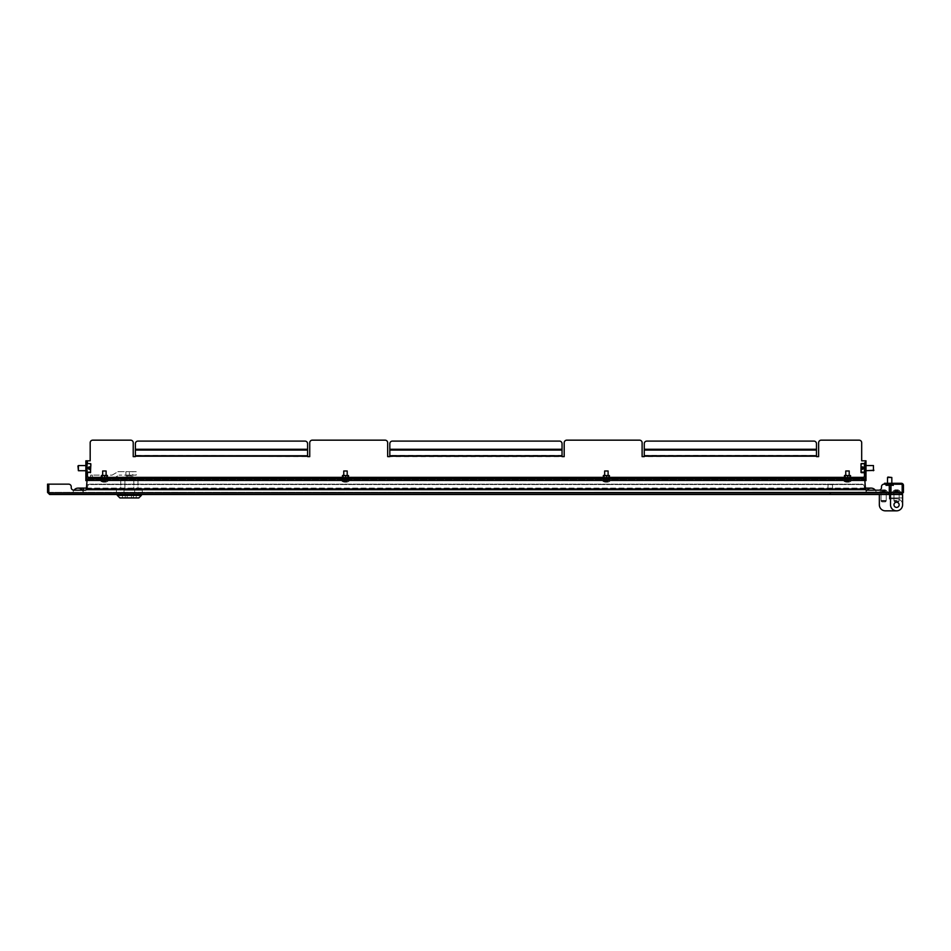 <?xml version="1.0" encoding="UTF-8"?>
<svg xmlns="http://www.w3.org/2000/svg" width="951" height="951" viewBox="0 0 951 951"><rect width="100%" height="100%" fill="white"/><g stroke="black" fill="none" stroke-linecap="round" stroke-linejoin="round"><path stroke-width="0.71" stroke-dasharray="4.75 3.57" d="M829.831 494.484L830.687 494.484L829.831 494.484L829.831 493.284L830.687 493.284L829.831 493.284M830.687 494.484L830.687 493.284M886.439 493.284L886.439 494.484L880.852 494.484L886.439 494.484L880.852 494.484L886.439 494.484L886.439 493.284L880.852 493.284L880.852 494.484L880.852 493.284L886.439 493.284M49.618 494.484L888.472 494.484L889.268 492.416L888.472 493.284L49.618 493.284L888.472 493.284L888.472 494.484L889.268 492.416L889.268 484.154L884.073 484.154L889.268 484.154L889.268 492.416L48.822 492.416L48.822 484.154L68.65 484.154L48.822 484.154L48.822 492.416L49.618 494.484L47.55 492.416L49.618 493.284L49.618 494.484L48.751 492.416L48.751 484.154L47.55 484.154L47.55 492.416M138.05 494.484L133.615 494.484L138.05 494.484L138.05 493.284L133.615 493.284L138.05 493.284L138.05 494.484M125.08 494.484L133.615 494.484L120.658 494.484L125.08 494.484L125.08 493.284L133.615 493.284L133.615 494.484L133.615 493.284L120.658 493.284L125.08 493.284L125.08 494.484M48.822 484.154L48.822 492.416L49.618 493.284L48.822 492.416L889.268 492.416L889.268 484.154L884.073 484.154A2.58 2.58 0 0 0 881.494 486.734A2.58 2.58 0 0 1 884.073 484.154A2.58 2.58 0 0 0 881.494 486.734L881.494 487.601A2.58 2.58 0 0 1 878.914 490.181L866.86 490.181A2.58 2.58 0 0 1 864.269 487.601A2.58 2.58 0 0 0 866.86 490.181A2.58 2.58 0 0 1 864.269 487.601L864.269 486.734A2.58 2.58 0 0 0 861.689 484.154A2.58 2.58 0 0 1 864.269 486.734A2.58 2.58 0 0 0 861.689 484.154L90.179 484.154L861.689 484.154A2.58 2.58 0 0 1 864.269 486.734L864.269 487.601A2.58 2.58 0 0 0 865.362 489.706M68.65 484.154A2.58 2.58 0 0 1 71.23 486.734A2.58 2.58 0 0 0 68.65 484.154A2.58 2.58 0 0 1 71.23 486.734L71.23 487.601A2.58 2.58 0 0 0 73.809 490.181L85.008 490.181A2.58 2.58 0 0 0 87.587 487.601L87.587 486.734A2.58 2.58 0 0 1 90.179 484.154A2.58 2.58 0 0 0 87.587 486.734A2.58 2.58 0 0 1 90.179 484.154A2.58 2.58 0 0 0 87.587 486.734L87.587 487.601A2.58 2.58 0 0 1 86.493 489.706M87.587 487.601A2.58 2.58 0 0 1 85.008 490.181L73.809 490.181L85.008 490.181A2.58 2.58 0 0 0 87.587 487.601M881.494 486.734L881.494 487.601A2.58 2.58 0 0 1 878.914 490.181M71.23 486.734L71.23 487.601A2.58 2.58 0 0 0 73.809 490.181A2.58 2.58 0 0 1 71.23 487.601M890.528 492.416L890.528 487.601L889.328 487.601L889.328 492.416L888.472 493.284L890.528 492.416L888.472 494.484M120.658 493.284L120.658 494.484L120.658 493.284M865.992 490.038L865.992 493.284A5.171 5.171 0 0 1 867.027 490.181A5.171 5.171 0 0 0 865.992 493.284L876.323 493.284A5.171 5.171 0 0 0 875.289 490.181A5.171 5.171 0 0 1 876.323 493.284L72.954 493.284A5.171 5.171 0 0 1 73.988 490.181A5.171 5.171 0 0 0 72.954 493.284A5.171 5.171 0 0 1 73.988 490.181A5.171 5.171 0 0 0 72.954 493.284L83.284 493.284A5.171 5.171 0 0 0 82.25 490.181A5.171 5.171 0 0 1 83.284 493.284A5.171 5.171 0 0 0 82.25 490.181A5.171 5.171 0 0 1 83.284 493.284L83.284 488.113L83.284 493.284L83.284 488.113L78.113 488.113M867.027 490.181A5.171 5.171 0 0 0 865.992 493.284L83.284 493.284L865.992 493.284L83.284 493.284L865.992 493.284L83.284 493.284L83.284 490.181M830.259 484.237L832.41 484.237L830.259 484.237M830.259 484.665L832.838 484.665L830.259 484.665M830.259 492.856L833.492 492.856L830.259 492.856M830.259 493.284L833.492 493.284L830.259 493.284M813.854 493.105L812.225 493.2L813.854 493.105M815.613 493.105L810.466 493.2L815.613 493.105M817.159 493.105L808.921 493.2L817.159 493.105M818.205 493.2L807.875 493.2M807.875 493.284L818.205 493.284M849.291 478.21L845.677 478.21L849.291 478.21L849.291 478.9L845.677 478.9L849.291 478.9L849.291 479.589L845.677 479.589L849.291 479.589M845.677 478.21L845.677 479.589M347.281 478.21L343.668 478.21L347.281 478.21L347.281 478.9L343.668 478.9L347.281 478.9L347.281 479.589L343.668 479.589L347.281 479.589M343.668 478.21L343.668 479.589M106.191 478.21L102.577 478.21L106.191 478.21L106.191 478.9L102.577 478.9L106.191 478.9L106.191 479.589L102.577 479.589L106.191 479.589M102.577 478.21L102.577 479.589M608.188 478.21L604.574 478.21L608.188 478.21L608.188 478.9L604.574 478.9L608.188 478.9L608.188 479.589L604.574 479.589L608.188 479.589M604.574 478.21L604.574 479.589M864.697 478.9L87.159 478.9L87.159 480.445L87.159 479.589L864.697 479.589L87.159 479.589L86.363 488.98L87.159 480.445L864.697 480.445L864.697 478.9M864.697 479.589L864.697 480.445L864.697 479.589M865.493 488.98L864.697 480.445L865.493 488.98L865.077 484.546L86.779 484.546L86.363 488.98L87.159 480.445L864.697 480.445L865.493 488.98L865.077 484.546L86.779 484.546L86.363 488.98L86.779 484.546L865.077 484.546L865.493 488.98L86.363 488.98L86.779 484.546L865.077 484.546L865.493 488.98L86.363 489.016L865.493 489.016M892.811 483.298L892.811 484.499L886.534 484.499L892.811 484.499L886.534 484.499L892.811 484.499L886.534 484.499L892.811 484.499L886.534 484.499L892.811 484.499L892.811 483.298L892.811 484.499L892.811 483.298L886.534 483.298L886.534 484.499L886.534 483.298L892.811 483.298L886.534 483.298L892.811 483.298L886.534 483.298L886.534 484.499L886.534 483.298L892.811 483.298M899.527 493.284L899.527 494.484L893.595 494.484L899.527 494.484L893.595 494.484L899.527 494.484L893.595 494.484L899.527 494.484L893.595 494.484L899.527 494.484L899.527 493.284L899.527 494.484L899.527 493.284L893.595 493.284L893.595 494.484L893.595 493.284L899.527 493.284L893.595 493.284L899.527 493.284L893.595 493.284L893.595 494.484L893.595 493.284L899.527 493.284M889.672 483.298L901.382 483.298A2.068 2.068 0 0 1 903.426 485.01A2.068 2.068 0 0 0 901.382 483.298A2.068 2.068 0 0 1 903.426 485.01A2.068 2.068 0 0 0 901.382 483.298A2.068 2.068 0 0 1 903.426 485.01A2.068 2.068 0 0 0 901.382 483.298A2.068 2.068 0 0 1 903.426 485.01A2.068 2.068 0 0 0 901.382 483.298A2.068 2.068 0 0 1 903.45 485.355L902.249 485.355A0.856 0.856 0 0 0 901.382 484.499A0.856 0.856 0 0 1 902.178 485.01A0.856 0.856 0 0 0 901.382 484.499A0.856 0.856 0 0 1 902.178 485.01A0.856 0.856 0 0 0 901.382 484.499A0.856 0.856 0 0 1 902.178 485.01A0.856 0.856 0 0 0 901.382 484.499A0.856 0.856 0 0 1 902.178 485.01A0.856 0.856 0 0 0 901.382 484.499L889.672 484.499L889.672 483.298L884.501 483.298L884.501 484.499L889.672 484.499M902.178 485.046A0.856 0.856 0 0 0 901.382 484.499L890.968 484.499M896.567 483.298L891.396 483.298L896.567 483.298L896.567 484.499L896.567 483.298M889.268 484.499L884.501 484.154M902.249 485.45L902.249 492.416L901.382 493.284L890.968 493.284L901.382 493.284L903.45 492.416L903.45 485.45L902.249 485.45L903.45 485.45M890.968 494.484L901.382 494.484L902.178 492.416L901.382 493.284L901.382 494.484L902.178 492.416L902.178 484.154L890.968 484.154L890.968 494.484M903.45 492.416L901.382 494.484M902.178 492.416L902.178 484.154L902.178 492.416L890.968 492.416L890.968 484.154L902.178 484.154L890.968 484.154L890.968 492.416L902.178 492.416L890.968 492.416M902.178 485.01L903.426 485.01L902.178 485.01M102.577 478.9L106.191 478.9L102.577 478.9M604.574 478.9L608.188 478.9L604.574 478.9M845.677 478.9L849.291 478.9L845.677 478.9M343.668 478.9L347.281 478.9L343.668 478.9M85.863 468.142L85.863 465.336L85.863 468.142M86.553 468.142L86.553 465.336L86.553 468.142M865.303 468.142L865.303 465.336L865.303 468.142M865.992 468.142L865.992 465.336L865.992 468.142M135.375 455.767L135.375 456.623L133.223 456.623L133.223 442.738A2.58 2.58 0 0 0 130.644 440.158L92.758 440.158A2.58 2.58 0 0 0 90.179 442.738L90.179 460.819L85.863 460.819L86.553 460.819L86.553 477.176L85.863 477.176L88.455 477.176L88.455 478.9L88.455 478.21L863.413 478.21L863.413 478.9L863.413 477.176L865.992 477.176L865.303 477.176L865.992 477.176L865.992 460.819L861.689 460.819L861.689 442.738A2.58 2.58 0 0 0 859.11 440.158L821.212 440.158A2.58 2.58 0 0 0 818.633 442.738L818.633 456.623L816.481 456.623L816.481 455.767M135.375 456.207L309.741 456.623L309.741 442.738A2.58 2.58 0 0 1 312.332 440.158L385.084 440.158A2.58 2.58 0 0 1 387.675 442.738L387.675 456.623L564.193 456.623L564.193 442.738A2.58 2.58 0 0 1 566.772 440.158L639.536 440.158A2.58 2.58 0 0 1 642.115 442.738L642.115 456.623L816.481 456.207M644.267 455.767L644.267 450.073M644.267 456.207L644.267 455.422L816.481 455.422L816.481 449.728L644.267 449.288L816.481 449.288L816.481 450.073M389.827 455.767L389.827 450.073M562.041 455.767L562.041 449.728L389.827 449.728L562.041 449.288L562.041 450.073M307.589 455.767L135.375 455.422L135.375 450.073M307.589 456.207L307.589 449.728L135.375 449.728L307.589 449.288L307.589 450.073M85.863 460.819L85.863 477.176L86.553 477.176L86.553 480.624L85.863 480.624L85.863 477.176M865.992 477.176L865.992 480.624L865.303 480.624L865.303 460.819L865.992 460.819M307.589 449.288L307.589 443.677A2.58 2.58 0 0 0 305.009 441.098L137.966 441.098A2.58 2.58 0 0 0 135.375 443.677L135.375 449.288M562.041 456.207L562.041 455.422L389.827 455.422L389.827 456.207M562.041 449.288L562.041 443.677A2.58 2.58 0 0 0 559.45 441.098L392.406 441.098A2.58 2.58 0 0 0 389.827 443.677L389.827 449.288M816.481 449.288L816.481 443.677A2.58 2.58 0 0 0 813.901 441.098L646.846 441.098A2.58 2.58 0 0 0 644.267 443.677L644.267 449.288M863.413 478.9L88.455 478.9L863.413 478.9M896.567 494.484L893.976 494.484L896.567 494.484M896.567 500.511L893.976 500.511L896.567 500.511M893.976 504.815A2.58 2.58 0 0 1 896.567 502.235A2.58 2.58 0 0 1 899.147 504.815A2.58 2.58 0 0 0 896.567 502.235A2.58 2.58 0 0 0 893.976 504.815A2.58 2.58 0 0 1 896.567 502.235A2.58 2.58 0 0 1 899.147 504.815A2.58 2.58 0 0 1 896.567 507.406A2.58 2.58 0 0 1 893.976 504.815A2.58 2.58 0 0 0 896.567 507.406A2.58 2.58 0 0 0 899.147 504.815A2.58 2.58 0 0 1 896.567 507.406A2.58 2.58 0 0 1 893.976 504.815A2.58 2.58 0 0 0 896.567 507.406A2.58 2.58 0 0 0 899.147 504.815A2.58 2.58 0 0 0 896.567 502.235A2.58 2.58 0 0 0 893.976 504.815A2.58 2.58 0 0 0 896.567 507.406A2.58 2.58 0 0 0 899.147 504.815A2.58 2.58 0 0 0 896.567 502.235A2.58 2.58 0 0 0 893.976 504.815A2.58 2.58 0 0 0 896.567 507.406A2.58 2.58 0 0 0 899.147 504.815A2.58 2.58 0 0 0 896.567 502.235A2.58 2.58 0 0 0 893.976 504.815A2.58 2.58 0 0 0 896.567 507.406A2.58 2.58 0 0 0 899.147 504.815A2.58 2.58 0 0 0 896.567 502.235A2.58 2.58 0 0 0 893.976 504.815A2.58 2.58 0 0 1 896.567 502.235A2.58 2.58 0 0 1 899.147 504.815A2.58 2.58 0 0 0 896.567 502.235A2.58 2.58 0 0 0 893.976 504.815A2.58 2.58 0 0 1 896.567 502.235A2.58 2.58 0 0 1 899.147 504.815A2.58 2.58 0 0 1 896.567 507.406A2.58 2.58 0 0 1 893.976 504.815A2.58 2.58 0 0 1 896.567 502.235A2.58 2.58 0 0 1 899.147 504.815A2.58 2.58 0 0 1 896.567 507.406A2.58 2.58 0 0 1 893.976 504.815A2.58 2.58 0 0 0 896.567 507.406A2.58 2.58 0 0 0 899.147 504.815A2.58 2.58 0 0 1 896.567 507.406A2.58 2.58 0 0 1 893.976 504.815M890.528 498.788L890.528 504.815A6.027 6.027 0 0 0 896.567 510.842A6.027 6.027 0 0 0 902.594 504.815A6.027 6.027 0 0 1 896.567 510.842A6.027 6.027 0 0 1 890.528 504.815L890.528 497.932L902.594 497.932L890.528 497.932L890.528 504.815A6.027 6.027 0 0 0 896.567 510.842A6.027 6.027 0 0 0 902.594 504.815A6.027 6.027 0 0 1 896.567 510.842A6.027 6.027 0 0 1 890.528 504.815L890.528 494.484L890.528 504.815L890.528 498.788L896.567 498.788A6.027 6.027 0 0 1 902.594 504.815L902.594 497.932L890.528 497.932L902.594 497.932L902.594 504.815A6.027 6.027 0 0 1 896.567 510.842A6.027 6.027 0 0 0 902.594 504.815A6.027 6.027 0 0 1 896.567 510.842L885.369 510.842L896.567 510.842A6.027 6.027 0 0 0 902.594 504.815A6.027 6.027 0 0 1 896.567 510.842A6.027 6.027 0 0 1 890.528 504.815A6.027 6.027 0 0 0 896.567 510.842A6.027 6.027 0 0 0 902.594 504.815A6.027 6.027 0 0 1 896.567 510.842A6.027 6.027 0 0 1 890.528 504.815L890.528 498.788L896.567 498.788A6.027 6.027 0 0 1 902.594 504.815L902.594 494.484L890.528 494.484M881.066 500.511L881.066 494.484L886.225 494.484L881.066 494.484L886.225 494.484L881.066 494.484L881.066 500.511L886.225 500.511L886.225 494.484L886.225 500.511L881.066 500.511M889.672 498.788L889.672 494.484L889.672 498.788L896.567 498.788A6.027 6.027 0 0 1 902.594 504.815A6.027 6.027 0 0 0 896.567 498.788L889.672 498.788L889.672 494.484L879.342 494.484L879.342 504.815A6.027 6.027 0 0 0 885.369 510.842A6.027 6.027 0 0 1 879.342 504.815A6.027 6.027 0 0 0 885.369 510.842M879.342 494.484L889.672 494.484L879.342 494.484L879.342 504.815M902.594 494.484L902.594 504.815M886.451 490.68L884.739 492.416L884.917 489.86A4.375 4.291 90 0 1 886.451 490.68L886.308 490.68A4.375 4.291 -90 0 0 884.787 489.86L884.596 492.416L883.788 492.416L883.752 489.86A4.375 0.868 90 0 0 883.431 490.68L882.742 490.68A4.375 0.868 -90 0 1 883.051 489.86L882.98 492.416L883.788 492.416L882.54 492.416L884.311 492.416L883.503 492.416L883.538 489.86L882.504 489.86L882.694 492.416L880.983 490.68A4.375 4.291 90 0 1 882.504 489.86M883.99 501.89L881.922 501.89L883.99 501.89M883.134 501.034L886.225 501.034L883.134 501.034M883.134 493.284L886.225 493.284L883.134 493.284M882.79 493.284L887.949 493.284L882.79 493.284M887.865 493.189L879.342 493.189L887.865 493.189M880.84 490.68L882.552 492.416L882.373 489.86A4.375 4.291 -90 0 0 880.84 490.68L880.983 490.68M882.112 492.416L882.932 492.416L882.861 489.86A4.375 1.629 -90 0 0 882.278 490.68L882.932 490.68A4.375 1.629 90 0 1 883.515 489.86A4.375 0.868 -90 0 1 883.859 490.68L884.549 490.68A4.375 0.868 90 0 0 884.24 489.86L884.204 492.416L885.322 492.416L884.478 492.416L886.368 490.68A4.375 4.066 90 0 0 884.917 489.86L884.24 489.86M885.012 490.68L884.359 492.416L884.43 489.86A4.375 1.629 90 0 1 885.012 490.68L884.359 490.68A4.375 1.629 -90 0 0 883.776 489.86L884.787 489.86M882.635 489.86L883.776 489.86L883.705 492.416L882.813 492.416L882.635 489.86A4.375 4.066 90 0 0 881.185 490.68L880.923 490.68A4.375 4.066 -90 0 1 882.373 489.86L883.051 489.86M886.308 490.68L885.179 492.416M883.431 490.68L883.669 492.416M882.98 492.416L882.742 490.68M883.859 490.68L883.622 492.416L884.478 492.416L884.656 489.86L883.515 489.86L883.586 492.416L882.932 490.68M884.549 490.68L884.311 492.416M882.861 489.86L882.54 492.416L880.923 490.68M882.278 490.68L882.706 492.416L883.586 492.416M885.238 501.89L881.922 501.89L885.238 501.89M881.244 501.034L886.225 501.034L881.244 501.034M881.244 493.284L886.225 493.284L881.244 493.284M879.651 493.284L887.949 493.284L879.651 493.284M885.25 493.189L879.342 493.189L885.25 493.189M884.656 489.86A4.375 4.066 -90 0 1 886.106 490.68L886.368 490.68M884.43 489.86L884.751 492.416L883.705 492.416L884.585 492.416M882.54 492.416L884.751 492.416L882.54 492.416L882.373 489.86A4.386 4.386 0 0 0 879.342 493.189A4.386 4.386 0 0 1 881.862 490.038M884.359 490.68L883.931 492.416M883.36 492.416L882.706 492.416M881.185 490.68L882.255 492.416M886.106 490.68L885.036 492.416M895.462 492.416L898.22 492.416L897.827 489.86L897.043 489.86L897.019 492.416L897.043 489.86L897.019 492.416L897.661 492.416L896.805 492.416L896.793 489.86L897.756 489.86L897.566 492.416L898.22 492.416L897.827 489.86A4.375 4.351 90 0 1 899.373 490.68L899.301 490.68A4.375 4.351 -90 0 0 897.756 489.86L897.566 492.416L896.044 492.416L896.805 492.416L896.793 489.86L896.627 490.68L896.08 489.86L896.104 492.416L895.462 492.416L895.295 489.86L896.08 489.86L896.044 492.416L896.805 492.416L894.903 492.416L895.295 489.86A4.375 4.351 -90 0 0 893.75 490.68L893.821 490.68A4.375 4.351 90 0 1 895.367 489.86L895.557 492.416L896.317 492.416L896.341 489.86L896.317 492.416L897.078 492.416L896.317 492.416L896.341 489.86L895.367 489.86L895.557 492.416L893.821 490.68A4.375 4.351 90 0 1 895.367 489.86L895.557 492.416L898.22 492.416L897.827 489.86L897.043 489.86L897.019 492.416L897.043 489.86L897.019 492.416L897.661 492.416L896.805 492.416L896.793 489.86L897.756 489.86L897.566 492.416L898.22 492.416L897.827 489.86A4.375 4.351 90 0 1 899.373 490.68L898.148 492.416L899.301 490.68A4.375 4.351 -90 0 0 897.756 489.86L897.566 492.416L896.044 492.416L896.805 492.416L896.793 489.86L896.805 492.416L894.903 492.416L895.295 489.86L896.08 489.86L896.104 492.416L896.745 492.416L896.282 490.668L896.044 492.416L896.08 489.86L896.104 492.416L895.485 492.416L896.317 492.416L896.341 489.86L896.496 490.68L897.827 489.86A4.375 4.351 90 0 1 899.373 490.68L898.22 492.416L899.301 490.68A4.375 4.351 -90 0 0 897.756 489.86L896.627 490.68L895.295 489.86A4.375 4.351 -90 0 0 893.75 490.68L893.821 490.68A4.375 4.351 90 0 1 895.367 489.86L895.557 492.416L893.821 490.68A4.375 4.351 90 0 1 895.367 489.86L896.341 489.86L896.377 492.416L897.078 492.416L896.317 492.416L896.341 489.86L895.367 489.86L896.496 490.68L897.827 489.86A4.375 4.351 90 0 1 899.373 490.68L898.148 492.416L899.301 490.68A4.375 4.351 -90 0 0 897.756 489.86L896.793 489.86L896.745 492.416L896.627 490.68L895.925 490.68L896.044 492.416L896.08 489.86L895.295 489.86A4.375 4.351 -90 0 0 893.75 490.68L895.485 492.416L895.295 489.86A4.375 4.351 -90 0 0 893.75 490.68L894.903 492.416L897.661 492.416L895.462 492.416M898.279 501.89L894.843 501.89L898.279 501.89L894.843 501.89L898.279 501.89L894.843 501.89L898.279 501.89L894.843 501.89L898.279 501.89L899.147 501.034L893.976 501.034L899.147 501.034L893.976 501.034L899.147 501.034L893.976 501.034L899.147 501.034L893.976 501.034L899.147 501.034L899.147 493.284L893.976 493.284L899.147 493.284L893.976 493.284L899.147 493.284L893.976 493.284L899.147 493.284L893.976 493.284L899.147 493.284L899.147 501.034L899.147 493.284L899.147 501.034L898.279 501.89M892.276 493.284L900.87 493.284L892.276 493.189A4.386 4.386 0 0 1 893.75 490.68L894.974 492.416L893.75 490.68A4.386 4.386 0 0 0 892.252 493.189L892.252 493.189A4.386 4.386 0 0 1 893.75 490.68A4.386 4.386 0 0 0 892.252 493.189L892.252 493.284M896.852 490.668L897.078 492.416L896.377 492.416L896.852 490.668L897.078 492.416L896.377 492.416L896.852 490.668M899.373 490.68L898.22 492.416L899.373 490.68A4.386 4.386 0 0 1 900.87 493.189A4.386 4.386 0 0 0 899.373 490.68A4.386 4.386 0 0 1 900.87 493.189A4.386 4.386 0 0 0 899.373 490.68M891.325 484.368L891.289 485.664L891.408 484.368L887.616 484.368L888.424 484.368L888.424 485.664L887.164 485.664L887.164 484.368L887.176 485.664L887.164 484.368L887.521 485.664L889.542 485.664L889.03 484.368L888.71 485.664L888.71 484.368L888.721 485.664L890.992 485.664L887.972 485.664L888.02 484.368L889.542 484.368L889.542 485.664L891.562 485.664L891.456 484.368L891.456 485.664L892.181 485.664L890.921 485.664L892.181 485.664L892.169 484.368L892.181 485.664L889.185 485.664L889.185 484.368L888.365 484.368L888.365 485.664L889.185 485.664M889.268 485.319L890.968 485.319M891.289 484.368L891.408 485.664L885.714 485.664L893.631 485.664L890.968 485.664L890.956 484.368L890.124 484.368L890.124 485.664M887.949 477.045L891.824 477.485L887.521 477.485L891.824 477.485L887.521 477.485L891.824 477.485L887.521 477.485L891.812 477.485L887.521 477.485L887.521 483.512L891.824 483.512L887.521 483.512L891.824 483.512L887.521 483.512L891.824 483.512L887.521 483.512L885.714 485.319L893.631 485.319L885.714 485.664L893.631 485.664L885.714 485.664L893.631 485.664L885.714 485.664L893.631 485.664L885.714 485.664L887.521 483.298M891.325 485.664L891.824 484.368L891.705 485.664M888.365 484.368L888.389 485.664L889.221 485.664L889.221 484.368M890.647 484.368L890.647 485.664M891.705 484.368L890.921 484.368L890.921 485.664M890.921 484.368L890.172 484.368L890.172 485.664M890.124 484.368L888.71 484.368L888.721 485.664L887.235 485.664L888.056 485.664L887.972 484.368L887.533 485.664L887.164 484.368L888.365 485.664M890.172 484.368L887.972 484.368L888.056 485.664M891.289 485.664L891.812 484.368L891.729 485.664M888.056 484.368L887.889 485.664L887.782 484.368L887.782 485.664L888.721 485.664L888.71 484.368L887.556 484.368L887.77 485.664L889.803 485.664L889.803 484.368L890.635 484.368L890.623 485.664L892.109 485.664L891.562 484.368L891.562 485.664L891.574 484.368L889.803 484.368L889.803 485.664L887.782 485.664L887.77 484.368L889.803 484.368L888.519 484.368L888.519 485.664L888.519 484.368L889.542 484.368L889.542 485.664L891.562 485.664L892.109 484.368L889.542 484.368L890.825 484.368L890.825 485.664L890.825 484.368L891.562 484.368L890.623 484.368L891.372 484.368L891.372 485.664L889.803 485.664L890.314 484.368L890.635 485.664L890.6 484.368L889.185 484.368M890.992 484.368L890.992 485.664L890.944 484.368L891.729 484.368M888.745 484.368L888.745 485.664M892.109 485.664L891.824 484.368L892.109 485.664M887.556 484.368L887.235 485.664L887.889 485.664L887.889 484.368L887.235 485.664L887.556 484.368M891.824 484.368L891.824 485.664L891.824 484.368M129.348 478.555L127.196 478.555L129.348 478.555M129.348 475.975L127.196 475.975L129.348 475.975M119.885 497.932L136.243 497.932L136.243 494.484L136.243 497.932L129.348 497.932L138.822 497.932M141.402 495.352L117.294 495.352M129.348 494.484L141.402 494.484L129.348 494.484M133.461 497.932L133.461 494.484L136.243 494.484L133.461 494.484L133.461 497.932M124.914 492.761L124.914 494.484L120.741 494.484L133.794 494.484L124.914 494.484L124.914 492.761L133.794 492.761L133.794 494.484L137.966 494.484L133.794 494.484L133.794 492.761L120.741 492.761L120.741 494.484L120.741 492.761L124.914 492.761M133.794 492.761L137.966 492.761L137.966 494.484L137.966 492.761L133.794 492.761M125.247 497.932L125.247 494.484L122.465 494.484L125.247 494.484L125.247 497.932L122.465 497.932L122.465 494.484L122.465 497.932L125.247 497.932M129.348 497.932L127.196 497.932L129.348 497.932M123.999 490.181L134.697 490.181L123.999 490.181L123.999 492.761L116.438 492.761L142.27 492.761L123.999 492.761L123.999 490.181M142.27 490.181L134.697 490.181L142.27 490.181L142.27 492.761L142.27 490.181M124.914 490.181L137.966 490.181L124.914 490.181L124.914 478.555L120.741 478.555L133.794 478.555L124.914 478.555L124.914 490.181M116.438 490.181L116.438 492.761L116.438 490.181M134.697 490.181L134.697 492.761L134.697 490.181M125.912 475.975L132.795 475.975L125.912 475.975L125.912 478.555L132.795 478.555L125.912 478.555L125.912 475.975M132.795 475.975L132.795 478.555L132.795 475.975M137.966 478.555L133.794 478.555L137.966 478.555L137.966 490.181L137.966 478.555M133.794 478.555L133.794 490.181L133.794 478.555M120.741 478.555L120.741 490.181L120.741 478.555M136.243 471.672L129.348 471.672L136.243 471.672L136.243 475.108L129.348 475.108L136.243 475.108M132.795 475.108L125.912 475.108L125.912 471.672L125.912 475.108L132.795 475.108L132.795 471.672L125.912 471.672L132.795 471.672L132.795 475.108M112.135 475.108L118.09 471.672L129.348 471.672L118.09 471.672L112.135 475.108L92.33 475.108L112.135 475.108M113.05 478.555L92.33 478.555L113.05 478.555L119.018 475.108L113.05 478.555M129.348 475.108L119.018 475.108L129.348 475.108L129.348 471.672L129.348 475.108M92.33 475.108L90.607 475.108L90.607 478.555L92.33 478.555L90.607 478.555L90.607 475.108L92.33 475.108L92.33 478.555L92.33 475.108M865.992 465.55L865.303 465.336L865.303 470.935L865.303 465.336L865.992 465.336L865.303 465.336L865.517 470.721L865.517 465.55L865.517 470.721L865.517 465.55L873.446 465.55L873.446 470.721L873.446 465.55L873.446 470.721L865.303 470.935L865.992 470.935L865.303 470.935L865.303 465.336L865.303 470.935L865.992 470.721M865.303 463.589L865.303 472.706L865.303 463.589M864.447 463.577L864.447 472.706L864.447 463.577L864.447 472.695L864.447 463.589L864.447 472.683L861.38 472.683L861 470.674L861 463.862L861.38 467.607L864.447 467.607L864.447 472.16L861 472.421L861 463.862L864.447 463.589L864.447 467.607M873.446 465.55L873.91 470.258M863.235 469.521L863.235 468.7L861 468.736L861 467.773L861 468.51L861 467.773L861 468.51L863.235 468.51L861 468.7L863.235 468.736L861 468.736L861 469.532L861 468.486L863.235 468.51L863.235 467.571L861 467.571L863.235 467.773L863.235 468.7L861 468.7L863.235 468.486L863.235 469.687L863.235 468.7L863.235 469.532L861 469.687L863.235 469.271L861 469.532L861 468.736L861 469.687L863.235 469.497M864.447 472.16L864.447 464.124L861 463.838L861.38 472.16M861.38 467.607L861 472.445L861.38 468.665L864.447 468.665L861.38 468.665L861 466.394L861.38 464.124L864.447 463.589M861 467.571L861 466.584L861 467.369L863.235 467.547L861 467.547L863.235 467.369L863.235 466.584L863.235 467.571L861 467.571L863.235 467.773L861 467.547L861 466.739L863.235 466.584L863.235 468.118L863.235 466.775L861 466.775L863.235 466.584L861 466.584L863.235 466.62L861 466.62L863.235 466.977L861 467.571M861 472.445L861.012 463.803M863.235 468.118L861 468.154L863.235 468.118M78.41 470.709L78.41 465.562L78.41 470.721L86.553 470.935L85.863 470.935L86.553 470.935L86.553 465.336L86.553 470.935L86.553 465.336L86.553 470.935L86.553 465.348L86.553 470.923L86.339 465.55L85.863 470.721M86.553 467.619L86.553 468.665L86.553 467.619M87.421 467.619L87.421 472.671L87.421 463.613L90.476 464.1L90.856 466.359L90.476 472.671L90.476 463.613L87.421 463.613M77.946 470.246L77.946 466.026M88.621 466.965L90.856 467.381L88.621 467.559L88.621 468.51L88.621 467.761L88.621 468.51L88.621 467.761L90.856 467.761L88.621 467.547L88.621 466.584L88.621 467.381L90.856 466.786L90.856 467.559L88.621 467.559L90.856 467.761L88.621 467.547L90.856 466.965L90.856 469.687L90.856 468.712L90.856 469.544L90.856 468.712L88.621 468.724L90.856 468.902L88.621 468.902L90.856 469.687L88.621 469.307L88.621 468.474L90.856 468.712L88.621 468.712L90.856 468.51L90.856 466.584L88.621 466.965M90.856 463.85L90.856 466.359L90.856 463.85L87.421 464.1L87.421 468.629L90.476 468.629L90.856 472.445L90.856 463.838L90.856 472.421M90.856 466.584L88.621 466.584L90.856 466.584M88.621 468.712L88.621 469.544L90.856 469.544L88.621 469.307L88.621 468.474L90.856 468.474L88.621 468.712M78.41 470.721L78.41 465.55L86.553 465.336L85.863 465.336L86.553 465.336L86.553 470.935M90.856 472.445L90.856 466.359L90.476 468.629L87.421 468.629L87.421 472.671L87.421 467.642L90.476 467.642M87.421 472.171L90.476 472.171M87.421 472.671L90.476 472.671M90.856 466.751L88.621 466.739L90.856 466.786M849.207 481.313L844.036 481.313L849.207 481.313M850.456 479.589L844.036 479.589L850.456 479.589M848.97 479.589L845.76 479.589L848.97 479.589M849.207 470.983L845.998 470.983M848.185 482.193A6.871 5.944 90 0 0 848.506 482.157A6.871 5.944 90 0 0 849.279 481.979A6.36 2.52 -131.9 0 1 848.767 481.979A6.871 5.944 90 0 1 847.662 482.193A6.871 3.447 90 0 1 847.032 481.979A6.36 4.339 147 0 1 846.58 482.002A6.36 4.339 147 0 1 846.14 481.979A6.871 3.447 90 0 0 846.77 482.193A6.871 5.944 90 0 1 846.449 482.157A6.871 5.944 90 0 1 845.677 481.979A6.36 2.52 131.9 0 0 846.2 481.979A6.871 5.944 90 0 0 847.293 482.193A6.871 3.447 90 0 0 847.935 481.979A6.36 4.339 -147 0 0 848.387 482.002A6.36 4.339 -147 0 0 848.827 481.979A6.871 3.447 90 0 1 848.185 482.193L848.185 480.517L848.827 481.979M847.293 482.193L847.293 480.517L847.935 481.979M846.14 481.979L846.711 480.517L845.677 481.979M847.032 481.979L847.603 480.517L846.711 480.517L846.2 481.979M848.256 480.517L847.353 480.517M849.279 481.979L848.185 480.517M848.304 480.517L847.603 480.517M847.662 482.193L847.662 480.517M846.77 482.193L846.77 480.517M848.767 481.979L847.781 480.517M849.647 475.369L845.32 475.369L849.647 475.369L846.081 475.809L848.874 475.809L848.874 477.687L846.081 477.687L849.647 478.127L845.32 478.127L849.647 478.127M850.194 478.127L844.773 478.127M844.393 475.809L850.491 475.548M850.491 477.949L847.317 477.687L847.317 475.809M847.317 477.687L844.393 477.687M850.408 477.687L850.408 475.809M850.194 475.369L844.773 475.369M347.21 481.313L342.039 481.313L347.21 481.313M348.458 479.589L342.039 479.589L348.458 479.589M346.972 479.589L343.763 479.589L346.972 479.589M347.198 470.983L343.989 470.983M346.188 482.193A6.871 5.944 90 0 0 346.509 482.157A6.871 5.944 90 0 0 347.281 481.979A6.36 2.52 -131.9 0 1 346.758 481.979A6.871 5.944 90 0 1 345.665 482.193A6.871 3.447 90 0 1 345.035 481.979A6.36 4.339 147 0 1 344.571 482.002A6.36 4.339 147 0 1 344.131 481.979A6.871 3.447 90 0 0 344.773 482.193A6.871 5.944 90 0 1 344.452 482.157A6.871 5.944 90 0 1 343.68 481.979A6.36 2.52 131.9 0 0 344.203 481.979A6.871 5.944 90 0 0 345.296 482.193A6.871 3.447 90 0 0 345.926 481.979A6.36 4.339 -147 0 0 346.378 482.002A6.36 4.339 -147 0 0 346.818 481.979A6.871 3.447 90 0 1 346.188 482.193L346.188 480.517L346.818 481.979M345.296 482.193L345.296 480.517L345.926 481.979M344.131 481.979L344.702 480.517L343.68 481.979M345.035 481.979L345.605 480.517L344.702 480.517L344.203 481.979M346.247 480.517L345.356 480.517M347.281 481.979L346.188 480.517M346.295 480.517L345.605 480.517M345.665 482.193L345.665 480.517M344.773 482.193L344.773 480.517M346.758 481.979L345.772 480.517M347.638 475.369L343.311 475.369L347.638 475.369L344.084 475.809L346.877 475.809L346.877 477.687L344.084 477.687L347.638 478.127L343.311 478.127L347.638 478.127M348.185 478.127L342.764 478.127M342.384 475.809L348.494 475.548M348.494 477.949L345.32 477.687L345.32 475.809M345.32 477.687L342.384 477.687M348.411 477.687L348.411 475.809M348.185 475.369L342.764 475.369M608.117 481.313L602.934 481.313L608.117 481.313M609.365 479.589L602.934 479.589L609.365 479.589M607.867 479.589L604.658 479.589L607.867 479.589M608.105 470.983L604.895 470.983M607.083 482.193A6.871 5.944 90 0 0 607.416 482.157A6.871 5.944 90 0 0 608.188 481.979A6.36 2.52 -131.9 0 1 607.665 481.979A6.871 5.944 90 0 1 606.572 482.193A6.871 3.447 90 0 1 605.93 481.979A6.36 4.339 147 0 1 605.478 482.002A6.36 4.339 147 0 1 605.038 481.979A6.871 3.447 90 0 0 605.68 482.193A6.871 5.944 90 0 1 605.359 482.157A6.871 5.944 90 0 1 604.586 481.979A6.36 2.52 131.9 0 0 605.098 481.979A6.871 5.944 90 0 0 606.191 482.193A6.871 3.447 90 0 0 606.833 481.979A6.36 4.339 -147 0 0 607.285 482.002A6.36 4.339 -147 0 0 607.725 481.979A6.871 3.447 90 0 1 607.083 482.193L607.083 480.517L607.725 481.979M606.191 482.193L606.191 480.517L606.833 481.979M605.038 481.979L605.609 480.517L604.586 481.979M605.93 481.979L606.5 480.517L605.609 480.517M607.154 480.517L606.262 480.517M606.191 480.517L605.561 480.517M608.188 481.979L607.083 480.517M607.202 480.517L606.5 480.517M606.572 482.193L606.572 480.517M605.68 482.193L605.68 480.517M606.084 480.517L605.098 481.979M607.665 481.979L606.679 480.517M608.545 475.369L604.218 475.369L608.545 475.369L604.991 475.809L607.784 475.809L607.784 477.687L604.991 477.687L608.545 478.127L604.218 478.127L608.545 478.127M609.092 478.127L603.671 478.127M603.291 475.809L609.389 475.548M609.389 477.949L606.227 477.687L606.227 475.809M606.227 477.687L603.291 477.687M609.318 477.687L609.318 475.809M609.092 475.369L603.671 475.369M106.108 481.313L100.937 481.313L106.108 481.313M107.356 479.589L100.937 479.589L107.356 479.589M105.87 479.589L102.66 479.589L105.87 479.589M106.108 470.983L102.886 470.983M105.086 482.193A6.871 5.944 90 0 0 105.406 482.157A6.871 5.944 90 0 0 106.179 481.979A6.36 2.52 -131.9 0 1 105.668 481.979A6.871 5.944 90 0 1 104.562 482.193A6.871 3.447 90 0 1 103.932 481.979A6.36 4.339 147 0 1 103.481 482.002A6.36 4.339 147 0 1 103.041 481.979A6.871 3.447 90 0 0 103.671 482.193A6.871 5.944 90 0 1 103.35 482.157A6.871 5.944 90 0 1 102.577 481.979A6.36 2.52 131.9 0 0 103.1 481.979A6.871 5.944 90 0 0 104.194 482.193A6.871 3.447 90 0 0 104.824 481.979A6.36 4.339 -147 0 0 105.288 482.002A6.36 4.339 -147 0 0 105.727 481.979A6.871 3.447 90 0 1 105.086 482.193L105.086 480.517L105.727 481.979M104.194 482.193L104.194 480.517L104.824 481.979M103.041 481.979L103.611 480.517L102.577 481.979M103.932 481.979L104.503 480.517L103.611 480.517M105.157 480.517L104.253 480.517M104.194 480.517L103.564 480.517M106.179 481.979L105.086 480.517M105.192 480.517L104.503 480.517M104.562 482.193L104.562 480.517M103.671 482.193L103.671 480.517M104.087 480.517L103.1 481.979M105.668 481.979L104.681 480.517M106.548 475.369L102.221 475.369L106.548 475.369L102.981 475.809L105.775 475.809L105.775 477.687L102.981 477.687L106.548 478.127L102.221 478.127L106.548 478.127M107.094 478.127L101.674 478.127M101.293 475.809L107.392 475.548M107.392 477.949L104.218 477.687L104.218 475.809M104.218 477.687L101.293 477.687M107.308 477.687L107.308 475.809M107.094 475.369L101.674 475.369M48.822 492.416L889.268 492.416M865.992 493.284L865.992 488.113L865.992 493.284L865.992 488.113L83.284 488.113M876.323 493.284A5.171 5.171 0 0 0 875.289 490.181M864.697 480.445L87.159 480.445M863.413 477.354L88.455 477.354M87.421 477.176L87.421 460.819M864.447 472.706L864.447 477.176M850.574 477.354L844.393 477.354M609.472 477.354L603.291 477.354M348.565 477.354L342.384 477.354M107.475 477.354L101.293 477.354M86.553 473.134L87.421 473.134L87.421 463.149L86.553 463.149M861 468.902L863.235 468.902L861 468.902M863.235 467.785L861 467.785L863.235 467.785M90.856 466.977L88.621 466.977L90.856 467.012M88.621 466.632L90.856 466.632L88.621 466.632M90.856 469.497L88.621 469.497L90.856 469.521M90.856 469.651L88.621 469.651L90.856 469.687M88.621 468.106L90.856 468.106L88.621 468.106M90.856 468.165L88.621 468.165L90.856 468.165M90.856 467.797L88.621 467.797L90.856 467.797M865.41 488.113L86.446 488.113M865.992 488.113L871.164 488.113M832.41 484.237L832.838 492.856M828.107 484.237L827.679 492.856M86.303 489.706L865.565 489.706M891.396 484.499L891.396 483.298L891.396 484.499M893.976 500.511L893.976 494.484L893.976 500.511M899.147 500.511L899.147 494.484L899.147 500.511M885.369 501.89L886.225 501.034L886.225 493.284L886.225 501.034L885.369 501.89M884.751 492.416L884.929 489.86A4.386 4.386 0 0 1 887.949 493.189L887.949 493.189A4.386 4.386 0 0 0 885.429 490.038M881.066 501.034L881.066 493.284L881.066 501.034L881.922 501.89L881.066 501.034M894.843 501.89L893.976 501.034L893.976 493.284L893.976 501.034L893.976 493.284L893.976 501.034L894.843 501.89M888.4 484.368L888.4 485.664M887.937 484.368L887.937 485.664M891.824 483.298L893.631 485.319L891.824 483.512L893.631 485.319L891.824 483.512L891.824 477.485M887.521 477.485L887.521 483.512L887.521 477.485M890.635 484.368L890.635 485.664M888.71 484.368L888.71 485.664M127.196 475.975L127.196 478.555M131.5 497.932L131.5 494.484M127.196 497.932L127.196 494.484M131.5 475.975L131.5 478.555M864.875 473.562L864.447 473.134L865.303 473.134M861 469.532L863.235 469.532L861 469.532M863.235 469.259L861 469.259L863.235 469.259M86.553 465.336L85.863 465.55M90.856 469.544L88.621 469.544L90.856 469.544M848.506 482.157A6.883 6.883 0 0 0 850.919 481.313L850.919 479.589M849.207 479.589L849.207 478.21M849.207 478.127L849.207 475.369M844.036 479.589L844.036 481.313A6.883 6.883 0 0 0 846.449 482.157M845.76 479.589L845.76 478.21M845.76 478.127L845.76 475.369M845.32 478.127L846.081 477.687L845.32 475.369M346.509 482.157A6.883 6.883 0 0 0 348.922 481.313L348.922 479.589M347.198 479.589L347.198 478.21M347.198 478.127L347.198 475.369M342.039 479.589L342.039 481.313A6.883 6.883 0 0 0 344.452 482.157M343.763 479.589L343.763 478.21M343.763 478.127L343.763 475.369M343.311 478.127L344.084 477.687L343.311 475.369M607.416 482.157A6.883 6.883 0 0 0 609.829 481.313L609.829 479.589M608.105 479.589L608.105 478.21M608.105 478.127L608.105 475.369M602.934 479.589L602.934 481.313A6.883 6.883 0 0 0 605.359 482.157M604.658 479.589L604.658 478.21M604.658 478.127L604.658 475.369M604.218 478.127L604.991 477.687L604.218 475.369M105.406 482.157A6.883 6.883 0 0 0 107.82 481.313L107.82 479.589M106.108 479.589L106.108 478.21M106.108 478.127L106.108 475.369M100.937 479.589L100.937 481.313A6.883 6.883 0 0 0 103.35 482.157M102.66 479.589L102.66 478.21M102.66 478.127L102.66 475.369M102.221 478.127L102.981 477.687L102.221 475.369"/><path stroke-width="1.43" d="M889.126 492.975L888.472 494.484L49.618 494.484L48.822 492.416L48.822 484.154L68.65 484.154A2.58 2.58 0 0 1 71.23 486.734L71.23 487.601A2.58 2.58 0 0 0 73.809 490.181L85.008 490.181A2.58 2.58 0 0 0 86.493 489.706M48.917 492.82L889.268 492.416L889.268 484.154L884.073 484.154A2.58 2.58 0 0 0 881.494 486.734L881.494 487.601A2.58 2.58 0 0 1 878.914 490.181A2.58 2.58 0 0 0 881.494 487.601L881.494 486.734M49.618 493.284L47.55 492.416L49.618 494.484M47.55 492.416L47.55 484.154L48.751 484.154L48.751 492.416M68.65 484.154L48.822 484.154M865.362 489.706A2.58 2.58 0 0 0 866.86 490.181L878.914 490.181M71.23 487.601L71.23 486.734M888.472 494.484L890.528 492.416L888.472 493.284M889.328 492.416L889.328 487.601L890.528 487.601L890.528 492.416M82.25 490.181A5.171 5.171 0 0 0 73.988 490.181A5.171 5.171 0 0 1 82.25 490.181A5.171 5.171 0 0 0 73.988 490.181A5.171 5.171 0 0 1 82.25 490.181M867.027 490.181A5.171 5.171 0 0 1 875.289 490.181A5.171 5.171 0 0 0 867.027 490.181A5.171 5.171 0 0 1 875.289 490.181M87.159 478.9L864.697 478.9L865.493 488.98L86.363 488.98L87.159 478.9M902.047 492.975L901.382 494.484L903.45 492.416L903.45 485.355A2.068 2.068 0 0 0 901.382 483.298L889.672 483.298L889.672 484.499L890.968 484.499M903.45 485.45L902.249 485.355A0.856 0.856 0 0 0 902.178 485.046M884.501 484.154L884.501 483.298L889.672 483.298M903.45 492.416L902.249 492.416L902.249 485.45M901.382 494.484L890.968 494.484L890.968 484.154L902.178 484.154L902.178 492.416L890.968 492.416M901.382 493.284L902.249 492.416M863.413 478.9L863.413 477.176L865.303 477.176M865.303 460.819L865.992 460.819L865.992 463.399L865.303 463.399L865.303 460.819L861.689 460.819L861.689 442.738A2.58 2.58 0 0 0 859.11 440.158L821.212 440.158A2.58 2.58 0 0 0 818.633 442.738L818.633 456.623L816.481 456.623L816.481 455.767L644.267 455.767L644.267 443.677A2.58 2.58 0 0 1 646.846 441.098L813.901 441.098A2.58 2.58 0 0 1 816.481 443.677L816.481 455.767M644.267 455.767L644.267 456.623L642.115 456.623L642.115 442.738A2.58 2.58 0 0 0 639.536 440.158L566.772 440.158A2.58 2.58 0 0 0 564.193 442.738L564.193 456.623L562.041 456.623L562.041 455.767L389.827 455.767L389.827 443.677A2.58 2.58 0 0 1 392.406 441.098L559.45 441.098A2.58 2.58 0 0 1 562.041 443.677L562.041 455.767M389.827 455.767L389.827 456.623L387.675 456.623L387.675 442.738A2.58 2.58 0 0 0 385.084 440.158L312.332 440.158A2.58 2.58 0 0 0 309.741 442.738L309.741 456.623L307.589 456.623L307.589 455.767L135.375 455.767L135.375 443.677A2.58 2.58 0 0 1 137.966 441.098L305.009 441.098A2.58 2.58 0 0 1 307.589 443.677L307.589 455.767M135.375 455.767L135.375 456.623L133.223 456.623L133.223 442.738A2.58 2.58 0 0 0 130.644 440.158L92.758 440.158A2.58 2.58 0 0 0 90.179 442.738L90.179 460.819L86.553 460.819L86.553 463.399L85.863 463.399L85.863 460.819L86.553 460.819M86.553 477.176L88.455 477.176L88.455 478.9M85.863 478.044L86.553 478.044L86.553 480.624L85.863 480.624L85.863 463.399M86.553 478.044L86.553 463.399M865.992 463.399L865.992 480.624L865.303 480.624L865.303 478.044L865.992 478.044M865.303 463.399L865.303 478.044M863.413 478.21L88.455 478.21M893.976 504.815A2.58 2.58 0 0 1 896.567 502.235A2.58 2.58 0 0 1 899.147 504.815A2.58 2.58 0 0 1 896.567 507.406A2.58 2.58 0 0 1 893.976 504.815M890.528 494.484L902.594 494.484L902.594 504.815A6.027 6.027 0 0 1 896.567 510.842A6.027 6.027 0 0 1 890.528 504.815L890.528 494.484L890.528 498.788L890.528 497.932L890.528 498.788L889.672 498.788L890.528 498.788M879.342 494.484L879.342 504.815L879.342 494.484L889.672 494.484L889.672 498.788M879.342 504.815A6.027 6.027 0 0 0 885.369 510.842L896.567 510.842L885.369 510.842M902.594 494.484L902.594 504.815M887.949 477.045L891.824 477.485L887.521 477.485L887.521 483.298M890.968 485.319L889.268 485.319M890.968 485.664L889.268 485.664M141.402 495.352L138.822 497.932L119.885 497.932L117.294 495.352L141.402 495.352L141.402 494.484M864.447 463.577L864.447 472.706L861.38 472.683M873.446 465.55L873.446 470.721L873.446 465.55L865.992 465.55M864.447 463.589L861.38 463.589L861 465.598L861.38 467.607L864.447 467.607M861.012 463.803L861.012 472.469M864.447 472.16L861.38 472.16M861.38 467.607L861 472.421M78.41 470.709L78.41 465.55L85.863 465.55M77.946 466.026L78.41 470.721L85.863 470.721M86.553 468.629L86.553 467.619M87.421 467.642L90.476 467.642L90.856 465.633L90.476 463.613L87.421 463.613M87.421 472.171L90.476 472.171L90.476 467.642M87.421 472.671L90.476 472.171M90.476 472.671L90.856 463.85M845.998 470.983L849.207 470.983L849.207 475.369M844.773 475.369L850.574 475.809L844.773 475.369M850.491 475.548L850.491 477.949L847.638 477.687L847.638 475.809M844.393 475.809L844.773 478.127L850.503 477.949M844.393 477.687L847.638 477.687M844.547 477.687L844.547 475.809M343.989 470.983L347.198 470.983L347.198 475.369M342.764 475.369L348.565 475.809L342.764 475.369M348.494 475.548L348.494 477.949L345.641 477.687L345.641 475.809M342.384 475.809L342.764 478.127L348.494 477.949M342.384 477.687L345.641 477.687M342.55 477.687L342.55 475.809M604.895 470.983L608.105 470.983L608.105 475.369M603.671 475.369L609.472 475.809L603.671 475.369M609.389 475.548L609.389 477.949L606.548 477.687L606.548 475.809M603.291 475.809L603.671 478.127L609.401 477.949M603.291 477.687L606.548 477.687M603.457 477.687L603.457 475.809M102.886 470.983L106.108 470.983L106.108 475.369M101.674 475.369L107.475 475.809L101.674 475.369M107.392 475.548L107.392 477.949L104.539 477.687L104.539 475.809M101.293 475.809L101.674 478.127L107.392 477.949M101.293 477.687L104.539 477.687M101.448 477.687L101.448 475.809M86.446 488.113L83.284 488.113L83.284 490.181M865.41 488.113L865.992 490.038M87.159 480.445L864.697 480.445M863.413 477.354L850.574 477.354M844.393 477.354L609.472 477.354M603.291 477.354L348.565 477.354M342.384 477.354L107.475 477.354M101.293 477.354L88.455 477.354M864.447 472.706L864.447 477.176M644.267 456.207L816.481 456.207M389.827 456.207L562.041 456.207M135.375 456.207L307.589 456.207M87.421 477.176L87.421 473.134L86.553 473.134M86.553 463.149L87.421 463.149L87.421 460.819M816.481 450.073L644.267 450.073M562.041 450.073L389.827 450.073M307.589 450.073L135.375 450.073M307.589 449.288L135.375 449.288M562.041 449.288L389.827 449.288M816.481 449.288L644.267 449.288M83.284 488.113L78.113 488.113M865.992 488.113L871.164 488.113M865.565 489.706L86.303 489.706M891.824 477.485L891.824 483.298M117.294 495.352L117.294 494.484M864.875 462.709L865.303 463.149L864.447 463.149L865.303 463.149M865.303 473.134L864.447 473.134M865.992 470.721L873.91 470.258M845.76 475.369L845.76 470.983M343.763 475.369L343.763 470.983M604.658 475.369L604.658 470.983M102.66 475.369L102.66 470.983"/></g></svg>
